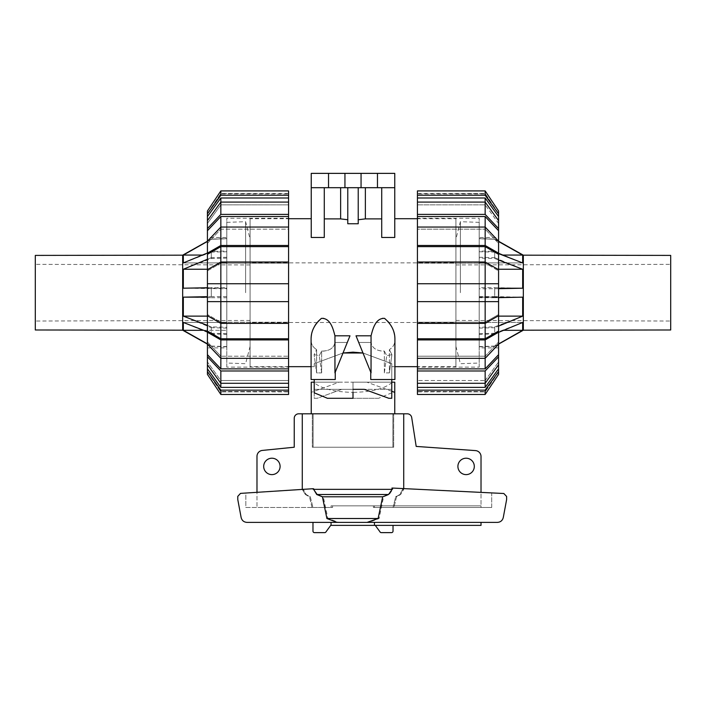 <?xml version="1.0" encoding="UTF-8"?>
<svg xmlns="http://www.w3.org/2000/svg" width="706" height="706" viewBox="0 0 706 706"><rect width="100%" height="100%" fill="white"/><g stroke="black" fill="none" stroke-linecap="round" stroke-linejoin="round"><path stroke-width="0.53" stroke-dasharray="3.53 2.65" d="M391.777 391.283L366.917 382.184L391.777 382.184M314.223 382.184L353 382.184L353 392.368C371.974 391.998 385.097 388.609 392.377 382.184L353 382.184L366.917 382.184L394.76 392.368M311.24 382.184L339.083 382.184L311.24 392.368L339.083 382.184L353 382.184L353 389.341L314.223 389.341L314.223 392.801M353 392.368L353 382.184L353 392.368C334.75 392.042 321.821 388.838 314.223 382.767M302.283 489.408L305.363 494.509L302.283 489.346L302.283 413.804L392.889 413.804L392.889 447.233L313.111 447.233L313.111 413.804L313.111 447.233L393.692 447.233L393.692 413.804L393.692 447.233L392.889 447.233L392.889 413.804L302.283 413.804L312.308 413.804L311.24 413.804L312.308 413.804L312.308 447.233L312.308 413.804L298.709 413.804A4.474 4.474 0 0 0 294.234 418.279L294.234 447.225L262.217 450.437A5.966 5.966 0 0 0 256.984 456.358L256.984 507.473L331.061 507.473L256.984 507.473L256.984 492.32M302.283 413.804L407.291 413.804A4.474 4.474 0 0 1 411.695 417.502L416.187 446.421L475.579 450.604A5.966 5.966 0 0 1 481.024 456.553L481.024 505.858L374.462 505.858L374.462 507.473L481.024 507.473L481.024 505.858L481.024 507.473L374.462 507.473L374.462 505.858L373.403 505.858L373.403 507.473L374.462 507.473L373.403 507.473L373.403 505.858L481.024 505.858L331.061 505.858L331.061 507.473L331.061 505.858L481.024 505.858L481.024 507.473L481.024 492.391M263.691 466.41A8.207 8.207 0 0 0 271.898 474.617A8.207 8.207 0 0 0 280.097 466.41A8.207 8.207 0 0 0 271.898 458.212A8.207 8.207 0 0 0 263.691 466.41M457.903 466.41A8.207 8.207 0 0 0 466.11 474.617A8.207 8.207 0 0 0 474.308 466.41A8.207 8.207 0 0 0 466.11 458.212A8.207 8.207 0 0 0 457.903 466.41M332.597 505.858L373.403 505.858L331.061 505.858L332.597 505.858L332.597 507.473L332.597 505.858M481.024 522.387L481.024 525.37L374.462 525.37L374.462 522.387L481.024 522.387L331.061 522.387L331.061 524.92L326.084 531.724A1.491 1.491 0 0 1 324.707 532.633L314.47 532.633A1.491 1.491 0 0 1 312.979 531.141L312.979 522.387L331.061 522.387L312.979 522.387M393.692 447.233L312.308 447.233L393.692 447.233M331.061 507.473L332.597 507.473L331.061 507.473M330.735 525.37L374.462 525.37M393.021 525.37L375.265 525.37L393.021 525.37L393.021 531.141A1.491 1.491 0 0 1 391.53 532.633L381.293 532.633A1.491 1.491 0 0 1 379.916 531.724L375.265 525.37M394.76 382.184L392.377 382.184M312.043 507.473L332.597 507.473L312.043 507.473L312.943 507.473L312.043 507.473L309.466 496.803L312.043 507.473M245.829 507.473L312.943 507.473L245.829 507.473L245.829 493.044L303.006 489.364L306.13 494.509L310.313 496.803L312.943 507.473L310.313 496.803L306.13 494.509L303.298 489.346L245.829 493.044L245.829 507.473M403.717 413.804L403.717 489.346L400.637 494.509L396.534 496.803L393.957 507.473L373.403 507.473L393.957 507.473L393.057 507.473L393.957 507.473L396.534 496.803L400.637 494.509L403.717 488.605M491.711 507.473L393.057 507.473L491.711 507.473L491.711 492.912L402.994 488.57L491.711 492.912L491.711 507.473M305.363 494.509L309.466 496.803L305.363 494.509M393.057 507.473L395.687 496.803L399.87 494.509L402.994 488.57L399.87 494.509L395.687 496.803L393.057 507.473M313.87 489.346L313.958 488.658L240.525 493.379L237.781 496.353L237.781 499.566L241.117 517.463C241.893 520.516 243.852 522.158 246.994 522.387L338.915 522.387L327.884 518.513L323.322 496.803L317.488 494.509L313.87 489.346L392.81 489.346L389.262 494.509L383.579 496.803L379.096 518.513L368.894 522.387L497.421 522.387C500.563 522.158 502.522 520.516 503.29 517.463L506.626 499.566L506.626 496.477L503.837 493.503L392.651 488.067L392.81 489.346M313.958 488.658L313.27 488.702M391.954 488.031L392.651 488.067M395.687 496.803L396.534 496.803L395.687 496.803M323.322 496.803L383.579 496.803M310.313 496.803L309.466 496.803L310.313 496.803M327.884 518.513L379.096 518.513M338.915 522.387L368.894 522.387M494.694 288.772L494.694 292.69L494.694 287.669L479.189 287.651L479.189 292.69L479.189 288.789L498.577 288.692M670.7 255.404L670.7 329.984M523.331 255.175L523.331 330.205M455.917 292.69L455.917 346.39L455.917 292.69M460.391 292.69L460.391 221.693L460.391 292.69M479.189 292.69L479.189 222.346L479.189 292.69M479.189 346.69L479.189 297.164L479.189 346.831L494.694 346.152L498.577 343.963M479.189 288.789L479.189 287.651M498.577 297.641L494.694 297.72L494.694 292.69L494.694 296.617L522.669 297.164L479.189 297.164L522.669 297.164L522.669 316.129L494.694 326.878L479.189 327.24M479.189 296.591L494.694 296.617M479.189 257.266L494.694 257.664L494.694 251.407L479.189 251.009M479.189 238.69L494.694 239.237L479.189 238.787M479.189 251.751L494.694 252.121L494.694 258.511L479.189 258.14M494.694 297.72L479.189 297.738M498.577 332.385L494.694 333.982L494.694 327.716L498.577 326.119M479.189 328.113L494.694 327.716M494.694 333.982L479.189 334.379M494.694 326.878L494.694 333.267L522.669 322.457L479.189 322.457L522.669 322.457L522.669 330.311L494.694 346.152M479.189 333.638L494.694 333.267M494.694 346.055L479.189 346.602M494.694 287.669L522.669 288.216L498.577 288.216M522.669 288.216L522.669 269.251L498.577 269.251M494.694 257.664L522.669 269.251M494.694 239.237L522.669 255.069L522.669 262.923L494.694 251.407M498.577 241.505L494.694 239.325M494.694 252.121L498.577 253.613M498.577 260.002L494.694 258.511M522.669 262.923L479.189 262.923L522.669 262.923M502.354 255.069L522.669 255.069M522.669 330.311L503.607 330.311M498.577 316.129L522.669 316.129M211.306 288.772L211.306 292.69L211.306 287.669L226.811 287.651L226.811 292.69L226.811 288.789L183.331 288.216L226.811 288.216L226.811 238.549L226.811 287.651M35.3 329.984L35.3 255.404M182.669 330.205L182.669 255.175M250.083 292.69L250.083 346.39L250.083 292.69M245.609 292.69L245.609 221.693L245.609 292.69M226.811 292.69L226.811 222.346L226.811 292.69M226.811 346.69L226.811 297.164L226.811 346.831L211.306 346.152L183.331 330.311L226.811 330.311L203.646 330.311M226.811 288.789L226.811 288.216L183.331 288.216L183.331 269.251L211.306 258.511L226.811 258.14M183.331 330.311L183.331 322.457L211.306 333.982L211.306 327.716L183.331 316.129L183.331 297.164L211.306 297.72L211.306 292.69L211.306 296.617L207.423 296.688M226.811 296.591L211.306 296.617M226.811 257.266L211.306 257.664L211.306 251.407L226.811 251.009M226.811 238.69L211.306 239.237L226.811 238.787M226.811 251.751L211.306 252.121L211.306 258.511M211.306 297.72L226.811 297.738M226.811 328.113L211.306 327.716M211.306 333.982L226.811 334.379M207.423 325.387L211.306 326.878L226.811 327.24M211.306 326.878L211.306 333.267L207.423 331.767M226.811 333.638L211.306 333.267M207.423 343.875L211.306 346.152M211.306 346.055L226.811 346.602M207.423 287.739L211.306 287.669M211.306 257.664L207.423 259.27M207.423 253.004L211.306 251.407M211.306 239.237L207.423 241.426M211.306 252.121L183.331 262.923L183.331 255.069L211.306 239.325M183.331 269.251L207.423 269.251M183.331 262.923L226.811 262.923L183.331 262.923M183.331 255.069L202.393 255.069M183.331 322.457L226.811 322.457L183.331 322.457M183.331 316.129L207.423 316.129M183.331 297.164L207.423 297.164M417.431 218.26L417.431 367.12L417.431 218.26L479.189 218.26L479.189 367.12L417.431 367.12M417.431 193.506L485.154 193.506L498.577 213.997L485.154 193.912L417.431 193.912L485.154 193.506L498.577 213.494M498.577 371.894L485.154 391.883L417.431 391.477L485.154 391.477L498.577 371.382L485.154 391.883L417.431 391.883M498.577 237.507L498.577 347.881L479.189 347.881L479.189 237.507L498.577 237.507L498.577 347.881M479.189 237.507L479.189 347.881M485.154 380.534L498.577 361.975L485.154 380.534L485.154 387.382L498.577 368.823L498.577 361.975L498.577 364.746L498.577 361.975L498.577 364.746L485.154 383.296L485.154 380.534L417.431 380.534L485.154 380.534M485.154 356.212L498.577 342.013L485.154 356.212L485.154 368.867L498.577 354.668L498.577 342.013L498.577 344.131L498.577 342.013L498.577 344.131L485.154 358.33L485.154 356.212L417.431 356.212L485.154 356.212M485.154 322.227L498.577 314.541L485.154 322.227L485.154 338.765L498.577 331.079L498.577 314.541L498.577 315.688L498.577 314.541L498.577 315.688L485.154 323.374L485.154 322.227L417.431 322.227L485.154 322.227M485.154 246.623L417.431 246.623L417.431 263.153L417.431 262.014L485.154 262.014L485.154 263.153L417.431 263.153L485.154 263.153L485.154 246.623L498.577 254.31L498.577 270.848L485.154 263.153L498.577 270.848L498.577 269.692L498.577 283.741L417.431 283.741L498.577 283.741L485.154 283.741L485.154 301.638L498.577 301.638L417.431 301.638L498.577 301.638L498.577 315.688M498.577 283.741L498.577 301.638M498.577 241.249L498.577 230.721L485.154 216.513L485.154 229.168L485.154 227.05L498.577 241.249L498.577 243.376L485.154 229.168L498.577 243.376L498.577 241.249L498.577 253.163L485.154 245.476L417.431 245.476L417.431 246.623M498.577 220.643L498.577 216.565L485.154 198.007L485.154 204.855L485.154 202.084L498.577 220.643L498.577 223.414L485.154 204.855L498.577 223.414L498.577 220.643L498.577 228.594L485.154 214.395L417.431 214.395L417.431 229.168L417.431 227.05L417.431 229.168L485.154 229.168L417.431 229.168L417.431 227.05L485.154 227.05L485.154 245.476M498.577 269.692L498.577 270.848L498.577 269.692L485.154 262.014L485.154 283.741L417.431 283.741L417.431 301.638L485.154 301.638L485.154 323.374L417.431 323.374L417.431 339.913L485.154 339.913L485.154 358.33L417.431 358.33L417.431 356.212L417.431 370.985L485.154 370.985L485.154 383.296L417.431 383.296L417.431 380.534L417.431 387.382L485.154 387.382M417.431 368.867L485.154 368.867M417.431 338.765L485.154 338.765M485.154 216.513L417.431 216.513M485.154 198.007L417.431 198.007L417.431 204.855L417.431 202.084L417.431 204.855L485.154 204.855L417.431 204.855L417.431 202.084L485.154 202.084L485.154 214.395M498.577 371.594L498.577 374.383L498.577 371.382L498.577 374.383L485.154 394.469L417.431 394.469L417.431 390.144L485.154 390.144L498.577 371.594L498.577 368.823M417.431 262.014L417.431 283.741M417.431 195.235L417.431 190.911L417.431 193.912L417.431 190.911L485.154 190.911L498.577 210.997L498.577 213.997L498.577 210.997L498.577 213.786L485.154 195.235L417.431 195.235L417.431 198.007M417.431 202.084L417.431 214.395M498.577 230.721L498.577 228.594M417.431 227.05L417.431 245.476M498.577 254.31L498.577 253.163M417.431 301.638L417.431 323.374M417.431 339.913L417.431 358.33M485.154 339.913L498.577 332.226L498.577 344.131L494.694 346.293L479.189 346.831M498.577 332.226L498.577 331.079M485.154 370.985L498.577 356.786L498.577 354.668M498.577 356.786L498.577 364.746M417.431 370.985L417.431 383.296M417.431 387.382L417.431 390.144M485.154 390.144L485.154 394.469M498.577 216.565L498.577 213.786M485.154 190.911L485.154 195.235M479.189 367.12L479.189 218.26M288.569 218.26L288.569 367.12L288.569 218.26L226.811 218.26L226.811 367.12L288.569 367.12M288.569 193.506L220.846 193.506L207.423 213.997L220.846 193.912L288.569 193.912L220.846 193.506L207.423 213.494M207.423 371.894L220.846 391.883L288.569 391.477L220.846 391.477L207.423 371.382L220.846 391.883L288.569 391.883M207.423 237.507L207.423 347.881L226.811 347.881L226.811 237.507L207.423 237.507L207.423 347.881M226.811 237.507L226.811 347.881M207.423 364.746L207.423 368.823L220.846 387.382L220.846 380.534L207.423 361.975L220.846 380.534L220.846 383.296L207.423 364.746L207.423 356.786L220.846 370.985L288.569 370.985L288.569 356.212L220.846 356.212L207.423 342.013L220.846 356.212L220.846 358.33L207.423 344.131L207.423 332.226L220.846 339.913L288.569 339.913L288.569 322.227L220.846 322.227L207.423 314.541L220.846 322.227L220.846 283.741L207.423 283.741L288.569 283.741L207.423 283.741L207.423 269.692L207.423 270.848L220.846 263.153L220.846 246.623L207.423 254.31L207.423 270.848L207.423 269.692L220.846 262.014L220.846 263.153L207.423 270.848L207.423 269.692M226.811 346.831L211.306 346.293L207.423 344.113L207.423 342.013L207.423 354.668L220.846 368.867L220.846 356.212L288.569 356.212L288.569 358.33L220.846 358.33L220.846 339.913M288.569 323.374L288.569 322.227L288.569 323.374L220.846 323.374L207.423 315.688L207.423 314.541L207.423 331.079L220.846 338.765L220.846 322.227L288.569 322.227L288.569 323.374L288.569 283.741L220.846 283.741L220.846 262.014L288.569 262.014L288.569 263.153L288.569 246.623L220.846 246.623M207.423 315.688L207.423 301.638L220.846 301.638L207.423 301.638L207.423 283.741M220.846 216.513L207.423 230.721L207.423 243.376L220.846 229.168L220.846 216.513L288.569 216.513L288.569 198.007L220.846 198.007L207.423 216.565L207.423 223.414L220.846 204.855L220.846 198.007M288.569 246.623L288.569 245.476L220.846 245.476L220.846 227.05L288.569 227.05L288.569 229.168L220.846 229.168L207.423 243.376L207.423 241.249L207.423 243.376L207.423 241.249L220.846 227.05L220.846 229.168L288.569 229.168L288.569 216.513M207.423 220.643L207.423 223.414L207.423 220.643L220.846 202.084L220.846 204.855L207.423 223.414L207.423 220.643L207.423 230.721M220.846 387.382L288.569 387.382L288.569 380.534L220.846 380.534L288.569 380.534L288.569 383.296L220.846 383.296L220.846 370.985M220.846 368.867L288.569 368.867M220.846 338.765L288.569 338.765M207.423 301.638L288.569 301.638M220.846 263.153L288.569 263.153L220.846 263.153M220.846 204.855L288.569 204.855L220.846 204.855M207.423 368.823L207.423 371.594L220.846 390.144L288.569 390.144L288.569 387.382M220.846 390.144L220.846 394.469L288.569 394.469L288.569 390.144M220.846 394.469L207.423 374.383L207.423 371.594M207.423 374.383L207.423 371.382L207.423 374.383M288.569 383.296L288.569 370.985M207.423 354.668L207.423 356.786M288.569 358.33L288.569 339.913M207.423 331.079L207.423 332.226M288.569 283.741L288.569 262.014M220.846 245.476L207.423 253.163L207.423 254.31M288.569 245.476L288.569 227.05M207.423 253.163L207.423 241.249M288.569 202.084L288.569 204.855L288.569 202.084L220.846 202.084L220.846 214.395L207.423 228.594M288.569 214.395L220.846 214.395M288.569 198.007L288.569 195.235L220.846 195.235L207.423 213.786L207.423 216.565M207.423 213.786L207.423 210.997L220.846 190.911L288.569 190.911L288.569 195.235M220.846 195.235L220.846 190.911M207.423 213.997L207.423 210.997L207.423 213.997M226.811 367.12L226.811 218.26M394.91 339.339L394.91 379.501L370.747 379.501L371.047 335.818C372.609 329.711 374.754 320.374 382.828 318.027C392.077 321.142 394.301 332.702 394.91 339.339C395.104 343.734 393.26 347.158 389.385 349.602L389.385 372.892L384.338 372.892L384.338 351.076C376.651 351.094 372.221 348.226 371.047 342.454C372.009 347.696 375.936 350.591 382.828 351.147L384.338 351.076L384.338 372.892L389.385 372.892L389.385 349.602C393.26 347.158 395.104 343.734 394.91 339.339M335.253 372.141L334.953 342.454L335.253 379.501L311.09 379.501M334.953 342.454C333.779 348.226 329.349 351.094 321.662 351.076L321.662 372.892L316.615 372.892L316.615 349.602C312.74 347.158 310.896 343.734 311.09 339.339C310.896 343.734 312.74 347.158 316.615 349.602L316.615 372.892L321.662 372.892L321.662 351.076L323.171 351.147C330.064 350.591 333.991 347.696 334.953 342.454L347.29 342.454L349.982 335.818L347.29 342.454L334.953 342.454M314.223 366.67L314.223 363.696L343.01 353L314.223 363.687L314.223 366.67L311.09 366.67L311.09 339.339C311.699 332.702 313.923 321.142 323.171 318.027C331.246 320.374 333.391 329.711 334.953 335.818L349.982 335.818L334.953 372.892L347.29 342.454L334.953 372.892L334.953 335.818M370.747 379.501L394.91 379.501L370.747 379.501M314.099 354.703L319.271 355.639L321.662 351.076L319.271 355.639L314.099 354.703L316.615 349.602L314.099 354.703L316.615 372.892L314.099 354.703M370.747 372.141L356.018 335.818L358.71 342.454L371.047 342.454L358.71 342.454L356.018 335.818L371.047 335.818M391.901 354.703L389.385 349.602L391.901 354.703L386.729 355.639L391.901 354.703L389.385 372.892L391.901 354.703M384.338 351.076L386.729 355.639L384.338 351.076M288.569 366.67L250.083 366.67L250.083 218.71L288.569 218.71M327.416 398.29L353 398.29L353 389.341L391.777 389.341L364.34 389.341L388.794 398.29L391.777 398.29L391.777 363.696L362.99 353L391.777 363.687L391.777 379.501M417.431 218.71L455.917 218.71L455.917 366.67L417.431 366.67M394.91 366.67L391.777 366.67M377.463 187.69L377.463 173.367L394.76 173.367L394.76 237.463L394.76 218.71L394.76 237.463L381.717 237.463L381.717 187.69L358.224 187.69L358.224 223.758L358.224 187.69L394.76 187.69L311.24 187.69L324.283 187.69L324.283 237.463L324.283 187.69L311.24 187.69L311.24 237.463L311.24 218.71L311.24 237.463L324.283 237.463L324.283 187.69L340.636 187.69L340.636 218.895L324.283 218.895M340.636 187.69L347.776 187.69L347.776 223.758L347.776 187.69L324.283 187.69M250.083 262.861L250.083 322.518L455.917 322.518L455.917 262.861L250.083 262.861L250.083 322.518M455.917 262.861L455.917 322.518M347.855 219.76L340.601 218.886M358.224 187.69L358.224 223.758L347.776 223.758L347.776 187.69L358.224 187.69L347.776 187.69M365.399 218.886L358.145 219.76M394.76 187.69L381.717 187.69L381.717 218.895L365.364 218.895L365.364 187.69M455.917 366.67L455.917 218.71M250.083 218.71L250.083 366.67M384.338 372.892L386.729 355.639L384.338 372.892M321.662 372.892L319.271 355.639L321.662 372.892M391.777 392.801L378.584 398.29L353 398.29L353 389.341L341.66 389.341L317.206 398.29L314.223 398.29L314.223 379.501M377.463 173.367L311.24 173.367L311.24 187.69M341.66 389.341L314.223 389.341L314.223 398.29L317.206 398.29L341.66 389.341M378.584 398.29L353 398.29L353 389.341M381.717 218.895L381.717 187.69M344.943 173.367L344.943 187.69M361.057 173.367L361.057 187.69M328.537 173.367L328.537 187.69M402.994 489.346L403.717 489.346L402.994 489.346M399.87 494.509L400.637 494.509L399.87 494.509M317.488 494.509L389.262 494.509M302.283 489.346L303.298 489.346M455.917 320.436L670.7 321.027M455.917 264.953L670.7 264.353M455.917 346.39L460.391 363.687L479.189 363.034M479.189 222.346L460.391 221.693L455.917 238.999M498.577 241.267L494.694 239.087L479.189 238.549M250.083 320.436L35.3 321.027M250.083 264.953L35.3 264.353M250.083 346.39L245.609 363.687L226.811 363.034M226.811 222.346L245.609 221.693L250.083 238.999M207.423 241.267L211.306 239.087L226.811 238.549"/><path stroke-width="1.06" d="M391.777 382.184L394.76 382.184L394.76 413.804M394.76 392.368L391.777 391.283M314.223 379.501L314.223 392.801L327.416 398.29L353 398.29L353 392.368M314.223 382.767L313.623 382.184L314.223 382.184M311.24 413.804L311.24 382.184L313.623 382.184M280.097 466.41A8.207 8.207 0 0 1 271.898 474.617A8.207 8.207 0 0 1 263.691 466.41A8.207 8.207 0 0 1 271.898 458.212A8.207 8.207 0 0 1 280.097 466.41M474.308 466.41A8.207 8.207 0 0 1 466.11 474.617A8.207 8.207 0 0 1 457.903 466.41A8.207 8.207 0 0 1 466.11 458.212A8.207 8.207 0 0 1 474.308 466.41M481.024 522.387L481.024 525.37L374.462 525.37L374.462 522.387L331.061 522.387L331.061 524.92L326.084 531.724A1.491 1.491 0 0 1 324.707 532.633L314.47 532.633A1.491 1.491 0 0 1 312.979 531.141L312.979 522.387M256.984 492.32L256.984 456.358A5.966 5.966 0 0 1 262.217 450.437L294.234 447.225L294.234 418.279A4.474 4.474 0 0 1 298.709 413.804L302.283 413.804L302.283 489.408M403.717 488.605L403.717 413.804L407.291 413.804A4.474 4.474 0 0 1 411.695 417.502L416.187 446.421L475.579 450.604A5.966 5.966 0 0 1 481.024 456.553L481.024 492.391M374.462 525.37L330.735 525.37M393.021 525.37L393.021 531.141A1.491 1.491 0 0 1 391.53 532.633L381.293 532.633A1.491 1.491 0 0 1 379.916 531.724L375.265 525.37M240.525 493.379L313.27 488.702L316.738 494.509L322.421 496.803L326.904 518.513L337.106 522.387L246.994 522.387C243.852 522.158 241.893 520.516 241.117 517.463L237.781 499.566L237.781 496.353L240.525 493.379M392.13 489.346L391.954 488.031L503.837 493.503L506.626 496.477L506.626 499.566L503.29 517.463C502.522 520.516 500.563 522.158 497.421 522.387L367.085 522.387L378.116 518.513L382.678 496.803L388.512 494.509L392.13 489.346L313.19 489.346M403.717 413.804L302.283 413.804M367.085 522.387L337.106 522.387M378.116 518.513L326.904 518.513M382.678 496.803L322.421 496.803M523.331 330.205L670.7 329.984L670.7 255.404L523.331 255.175L523.331 330.205L498.577 344.113L498.577 332.226L485.154 339.913L417.431 339.913L417.431 283.741L498.577 283.741L498.577 254.31L485.154 246.623L485.154 262.014L417.431 262.014L417.431 246.623L485.154 246.623M498.577 253.613L522.669 262.923L522.669 255.069L498.577 241.505M498.577 288.692L522.669 288.216L522.669 269.251L498.577 260.002M522.669 288.216L498.577 288.216M522.669 269.251L498.577 269.251M522.669 255.069L502.354 255.069M498.577 326.119L522.669 316.129L522.669 297.164L498.577 297.641M498.577 343.963L522.669 330.311L522.669 322.457L498.577 332.385M522.669 330.311L503.607 330.311M522.669 316.129L498.577 316.129M182.669 330.205L182.669 255.175L35.3 255.404L35.3 329.984L182.669 330.205L207.423 344.113L207.423 354.668L220.846 368.867L220.846 358.33L288.569 358.33L288.569 368.867L220.846 368.867M207.423 259.27L183.331 269.251L183.331 288.216L207.423 287.739M207.423 241.426L183.331 255.069L183.331 262.923L207.423 253.004M183.331 255.069L202.393 255.069M183.331 269.251L207.423 269.251M207.423 296.688L183.331 297.164L183.331 316.129L207.423 325.387M207.423 331.767L183.331 322.457L183.331 330.311L207.423 343.875M183.331 330.311L203.646 330.311M183.331 297.164L207.423 297.164M183.331 316.129L207.423 316.129M498.577 364.746L498.577 368.823L485.154 387.382L485.154 383.296L498.577 364.746L498.577 356.786L485.154 370.985L417.431 370.985L417.431 358.33L485.154 358.33L498.577 344.131L498.577 354.668L485.154 368.867L485.154 339.913M417.431 323.374L485.154 323.374L498.577 315.688L498.577 331.079L485.154 338.765L485.154 262.014L498.577 269.692M498.577 315.688L498.577 283.741M485.154 216.513L498.577 230.721L498.577 241.249L485.154 227.05L485.154 216.513L417.431 216.513L417.431 198.007L485.154 198.007L498.577 216.565L498.577 220.643L485.154 202.084L485.154 198.007M485.154 387.382L417.431 387.382L417.431 383.296L485.154 383.296L485.154 370.985M485.154 368.867L417.431 368.867M485.154 338.765L417.431 338.765M417.431 246.623L417.431 245.476L485.154 245.476L485.154 227.05L417.431 227.05L417.431 216.513M498.577 368.823L498.577 371.594L485.154 390.144L417.431 390.144L417.431 387.382M485.154 390.144L485.154 394.469L417.431 394.469L417.431 390.144M485.154 394.469L498.577 374.383L498.577 371.594M417.431 383.296L417.431 370.985M498.577 354.668L498.577 356.786M417.431 358.33L417.431 339.913M498.577 331.079L498.577 332.226M498.577 301.638L417.431 301.638M417.431 283.741L417.431 262.014M485.154 245.476L498.577 253.163L498.577 254.31M417.431 245.476L417.431 227.05M498.577 253.163L498.577 241.249M417.431 214.395L485.154 214.395L485.154 202.084L417.431 202.084M485.154 214.395L498.577 228.594L498.577 220.643M498.577 228.594L498.577 230.721M417.431 198.007L417.431 195.235L485.154 195.235L498.577 213.786L498.577 216.565M498.577 213.786L498.577 210.997L485.154 190.911L417.431 190.911L417.431 195.235M485.154 195.235L485.154 190.911M220.846 387.382L207.423 368.823L207.423 364.746L220.846 383.296L220.846 387.382L288.569 387.382L288.569 390.144L220.846 390.144L207.423 371.594L207.423 368.823M220.846 338.765L207.423 331.079L207.423 315.688L220.846 323.374L220.846 338.765L288.569 338.765L288.569 358.33M220.846 246.623L288.569 246.623L288.569 262.014L220.846 262.014L220.846 246.623L207.423 254.31L207.423 283.741L220.846 283.741L220.846 301.638L207.423 301.638L207.423 315.688M207.423 283.741L207.423 301.638M207.423 241.249L207.423 230.721L220.846 216.513L220.846 227.05L207.423 241.249L207.423 253.163L220.846 245.476L288.569 245.476L288.569 246.623M207.423 220.643L207.423 216.565L220.846 198.007L220.846 202.084L207.423 220.643L207.423 228.594L220.846 214.395L288.569 214.395L288.569 227.05L220.846 227.05L220.846 245.476M288.569 368.867L288.569 370.985L220.846 370.985L220.846 383.296L288.569 383.296L288.569 387.382M207.423 269.692L220.846 262.014L220.846 283.741L288.569 283.741L288.569 301.638L220.846 301.638L220.846 323.374L288.569 323.374L288.569 338.765M220.846 216.513L288.569 216.513M220.846 198.007L288.569 198.007L288.569 202.084L220.846 202.084L220.846 214.395M288.569 202.084L288.569 214.395M207.423 230.721L207.423 228.594M288.569 227.05L288.569 245.476M207.423 254.31L207.423 253.163M288.569 262.014L288.569 283.741M288.569 301.638L288.569 323.374M207.423 344.131L220.846 358.33L220.846 339.913L207.423 332.226L207.423 344.131M288.569 339.913L220.846 339.913M207.423 332.226L207.423 331.079M220.846 370.985L207.423 356.786L207.423 354.668M207.423 356.786L207.423 364.746M288.569 370.985L288.569 383.296M220.846 390.144L220.846 394.469L288.569 394.469L288.569 390.144M207.423 371.594L207.423 374.383L220.846 394.469M288.569 195.235L288.569 190.911L220.846 190.911L207.423 210.997L207.423 213.786L220.846 195.235L288.569 195.235L288.569 198.007M207.423 216.565L207.423 213.786M220.846 190.911L220.846 195.235M334.953 335.818L334.953 372.892L349.982 335.818L334.953 335.818C333.347 329.817 330.779 317.929 321.433 318.371C314.417 324.469 310.975 331.458 311.09 339.339L311.09 379.501L311.09 366.67L288.569 366.67M311.09 379.501L335.253 379.501L335.253 372.141M370.747 372.141L370.747 379.501L394.91 379.501L394.91 339.339C395.025 331.458 391.583 324.469 384.567 318.371C375.221 317.929 372.653 329.817 371.047 335.818L356.018 335.818L371.047 372.892L371.047 335.818M288.569 218.71L311.24 218.71M362.99 353L343.01 353L353 352.162L362.99 353M417.431 366.67L394.91 366.67M394.76 218.71L417.431 218.71M381.717 187.69L381.717 237.463L394.76 237.463L394.76 187.69L311.24 187.69L311.24 237.463L324.283 237.463L324.283 187.69M365.364 187.69L365.364 218.895L381.717 218.895M358.145 219.76L365.399 218.886M347.776 187.69L347.776 223.758L358.224 223.758L358.224 187.69M340.601 218.886L347.855 219.76M324.283 218.895L340.636 218.895L340.636 187.69M391.777 379.501L391.777 398.29L388.794 398.29L364.34 389.341L353 389.341M328.537 187.69L328.537 173.367L311.24 173.367L311.24 187.69M328.537 173.367L344.943 173.367L344.943 187.69M344.943 173.367L361.057 173.367L361.057 187.69M361.057 173.367L377.463 173.367L377.463 187.69M377.463 173.367L394.76 173.367L394.76 187.69M303.298 489.346L302.283 489.346M388.512 494.509L316.738 494.509M523.331 255.175L498.577 241.267M182.669 255.175L207.423 241.267"/></g></svg>
